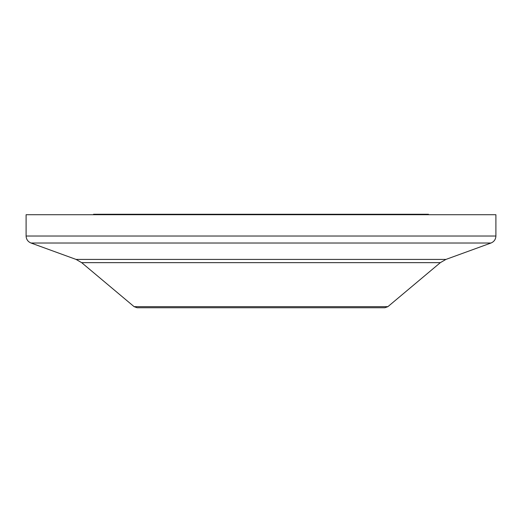 <?xml version="1.0" encoding="UTF-8"?>
<svg xmlns="http://www.w3.org/2000/svg" width="522" height="522" viewBox="0 0 522 522"><rect width="100%" height="100%" fill="white"/><g stroke="black" fill="none" stroke-linecap="round" stroke-linejoin="round"><path stroke-width="0.78" d="M261 307.745L384.897 307.745L387.885 306.662L134.115 306.662L137.103 307.745L261 307.745M495.9 236.022L495.9 214.718L26.1 214.718L26.1 236.022C26.27 239.376 27.901 241.706 30.994 243.011L491.006 243.011C494.099 241.706 495.73 239.376 495.9 236.022L26.1 236.022M93.549 214.718L93.549 214.255L428.451 214.255L428.451 214.718M387.885 306.662L440.34 262.651L81.66 262.651L76.068 259.421L30.994 243.011M440.34 262.651L445.932 259.421L76.068 259.421M134.115 306.662L81.66 262.651M445.932 259.421L491.006 243.011"/></g></svg>
